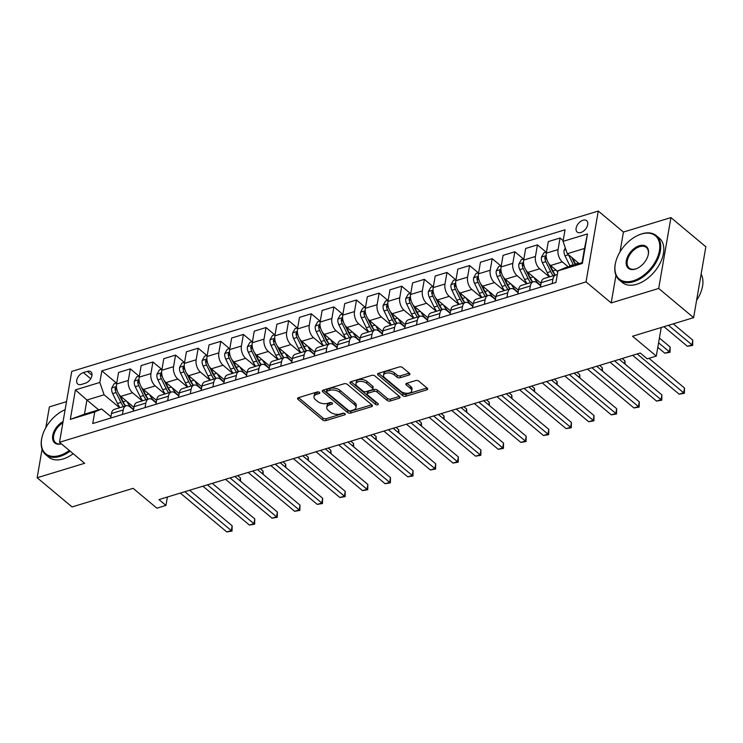 <?xml version="1.0" encoding="UTF-8"?>
<svg xmlns="http://www.w3.org/2000/svg" width="743" height="743" viewBox="0 0 743 743"><rect width="100%" height="100%" fill="white"/><g stroke="black" fill="none" stroke-linecap="round" stroke-linejoin="round"><path stroke-width="1.11" d="M319.49 392.36A1.588 0.854 -170.2 0 0 317.28 391.933L298.417 397.681A2.266 1.226 -170.2 0 0 297.553 398.443A2.266 1.226 -170.2 0 0 298.008 399.372L322.685 419.99A2.266 1.226 -170.2 0 0 325.833 420.594L344.706 414.854A1.588 0.854 -170.2 0 0 345.309 414.315A1.588 0.854 -170.2 0 0 344.993 413.675A1.588 0.854 -170.2 0 0 342.792 413.247L340.35 413.99A7.254 3.919 -170.2 0 1 330.273 412.059L328.22 410.331A7.254 3.919 -170.2 0 1 326.753 407.368A7.254 3.919 -170.2 0 1 329.511 404.935L331.954 404.192A1.588 0.854 -170.2 0 0 332.558 403.663A1.588 0.854 -170.2 0 0 332.242 403.012A1.588 0.854 -170.2 0 0 330.031 402.595L327.598 403.338A7.254 3.919 -170.2 0 1 317.521 401.396L315.469 399.678A7.254 3.919 -170.2 0 1 314.001 396.716A7.254 3.919 -170.2 0 1 316.759 394.282L319.202 393.539A1.588 0.854 -170.2 0 0 319.806 393.01A1.588 0.854 -170.2 0 0 319.49 392.36M582.986 220.244A7.393 4.551 -50.1 0 0 576.93 225.751A7.393 4.551 -50.1 0 0 577.181 232.048A7.393 4.551 -50.1 0 0 580.868 232.503A7.393 4.551 -50.1 0 0 586.914 226.996A7.393 4.551 -50.1 0 0 586.664 220.699A7.393 4.551 -50.1 0 0 582.986 220.244M409.049 375.011A2.266 1.226 -170.2 0 0 409.913 374.249A2.266 1.226 -170.2 0 0 409.458 373.32L402.53 367.534A2.266 1.226 -170.2 0 0 399.381 366.931L378.428 373.311A2.266 1.226 -170.2 0 0 377.565 374.073A2.266 1.226 -170.2 0 0 378.02 375.001L402.697 395.629A2.266 1.226 -170.2 0 0 405.845 396.233L426.807 389.852A2.266 1.226 -170.2 0 0 427.671 389.091A2.266 1.226 -170.2 0 0 427.216 388.162L418.848 381.168A2.266 1.226 -170.2 0 0 415.699 380.565L406.727 383.295A2.266 1.226 -170.2 0 0 405.864 384.057A2.266 1.226 -170.2 0 0 406.328 384.985L410.47 388.45A6.065 3.278 -170.2 0 1 411.696 390.929A6.065 3.278 -170.2 0 1 407.396 393.279A6.065 3.278 -170.2 0 1 400.969 391.347L384.725 377.769A6.065 3.278 -170.2 0 1 383.499 375.289A6.065 3.278 -170.2 0 1 387.8 372.94A6.065 3.278 -170.2 0 1 394.227 374.871L396.929 377.138A2.266 1.226 -170.2 0 0 400.078 377.741L409.049 375.011L409.356 373.237M42.072 449.255L37.15 477.749L72.071 506.94L133.136 488.337L156.884 508.184L165.94 505.426L158.946 499.593L640.262 353.009L647.246 358.841L656.292 356.092L661.224 327.505M615.956 275.347L611.192 302.93L658.688 288.46L693.609 317.651L632.544 336.245L656.292 356.092M611.192 302.93L586.041 281.913L59.505 442.271L71.746 371.407L598.282 211.049L586.041 281.913M37.15 477.749L84.646 463.288L59.505 442.271M347.297 384.354A2.266 1.226 -170.2 0 0 344.148 383.75L323.186 390.131A2.266 1.226 -170.2 0 0 322.323 390.892A2.266 1.226 -170.2 0 0 322.787 391.821L347.464 412.449A2.266 1.226 -170.2 0 0 350.612 413.052L371.574 406.672A2.266 1.226 -170.2 0 0 372.429 405.91A2.266 1.226 -170.2 0 0 371.974 404.981L347.297 384.354M350.807 381.726L371.769 375.345A2.266 1.226 -170.2 0 1 374.909 375.949L399.595 396.576A2.266 1.226 -170.2 0 1 400.05 397.496A2.266 1.226 -170.2 0 1 399.186 398.257L390.224 400.988A2.266 1.226 -170.2 0 1 387.075 400.384L377.063 392.016A2.266 1.226 -170.2 0 0 373.915 391.412L367.961 393.223A2.266 1.226 -170.2 0 0 367.107 393.985A2.266 1.226 -170.2 0 0 367.562 394.914L377.983 403.625A1.588 0.854 -170.2 0 1 378.298 404.276A1.588 0.854 -170.2 0 1 377.175 404.889A1.588 0.854 -170.2 0 1 375.494 404.378L350.399 383.407A2.266 1.226 -170.2 0 1 349.944 382.487A2.266 1.226 -170.2 0 1 350.807 381.726M658.688 288.46L670.929 217.597L705.85 246.778L693.609 317.651M66.517 401.666L49.391 406.885L45.797 427.689M81.321 384.456L85.296 383.249A7.161 4.402 -50.1 0 0 91.157 377.908A7.161 4.402 -50.1 0 0 90.915 371.816A7.161 4.402 -50.1 0 0 87.349 371.37L83.365 372.587A7.161 4.402 -50.1 0 0 77.504 377.918A7.161 4.402 -50.1 0 0 77.755 384.02A7.161 4.402 -50.1 0 0 81.321 384.456M98.689 409.857L86.912 400.013L84.461 414.185L101.652 408.956L94.742 411.947L92.736 423.529L555.95 282.461L557.956 270.87L564.866 267.879L582.057 262.651L584.5 248.468L567.308 253.707L579.085 263.551M94.742 411.947L70.316 419.386L75.405 389.889L99.831 382.45L104.104 394.784L119.642 407.768M116.372 383.007L101.837 370.859L99.831 382.45M101.837 370.859L565.051 229.791L563.045 241.373L587.472 233.934L582.382 263.431L557.956 270.87M670.929 217.597L623.433 232.057L598.282 211.049M165.94 505.426L167.389 497.021M104.104 394.784L86.912 400.013L75.405 389.889M563.185 240.611L560.064 238.001L558.058 249.583A9.241 5.303 73.1 0 0 562.321 261.917L568.228 266.858M560.064 238.001L548.297 241.577L546.3 253.168A9.241 5.303 73.1 0 0 550.563 265.502L557.835 271.576M546.114 252.128L537.44 244.884L535.443 256.474A9.241 5.303 73.1 0 0 539.706 268.808L549.374 276.888M537.44 244.884L525.682 248.468L523.676 260.059A9.241 5.303 73.1 0 0 527.948 272.384L541.08 283.362M523.49 259.019L514.825 251.775L512.819 263.366A9.241 5.303 73.1 0 0 517.091 275.69L526.759 283.78M514.825 251.775L503.067 255.36L501.061 266.941A9.241 5.303 73.1 0 0 505.324 279.275L518.465 290.253M500.875 265.91L492.21 258.666L490.204 270.248A9.241 5.303 73.1 0 0 494.466 282.581L504.144 290.662M492.21 258.666L480.442 262.242L478.446 273.833A9.241 5.303 73.1 0 0 482.709 286.166L495.841 297.144M478.26 272.792L469.585 265.548L467.588 277.139A9.241 5.303 73.1 0 0 471.851 289.473L481.52 297.553M469.585 265.548L457.827 269.133L455.821 280.724A9.241 5.303 73.1 0 0 460.093 293.048L473.226 304.036M455.635 279.684L446.97 272.44L444.973 284.03A9.241 5.303 73.1 0 0 449.236 296.355L458.905 304.444M446.97 272.44L435.212 276.024L433.206 287.606A9.241 5.303 73.1 0 0 437.469 299.94L450.611 310.918M433.02 286.575L424.355 279.331L422.349 290.912A9.241 5.303 73.1 0 0 426.612 303.246L436.29 311.326M424.355 279.331L412.588 282.907L410.591 294.497A9.241 5.303 73.1 0 0 414.854 306.831L427.996 317.809M410.405 293.457L401.731 286.213L399.734 297.804A9.241 5.303 73.1 0 0 403.997 310.137L413.665 318.218M401.731 286.213L389.973 289.798L387.976 301.389A9.241 5.303 73.1 0 0 392.239 313.713L405.372 324.7M387.781 300.348L379.116 293.104L377.119 304.695A9.241 5.303 73.1 0 0 381.382 317.02L391.05 325.109M379.116 293.104L367.358 296.689L365.352 308.271A9.241 5.303 73.1 0 0 369.615 320.604L382.756 331.582M365.166 307.24L356.501 299.996L354.495 311.577A9.241 5.303 73.1 0 0 358.767 323.911L368.435 331.991M356.501 299.996L344.743 303.571L342.737 315.162A9.241 5.303 73.1 0 0 347 327.496L360.141 338.474M342.551 314.122L333.886 306.878L331.88 318.468A9.241 5.303 73.1 0 0 336.142 330.802L345.82 338.882M333.886 306.878L322.118 310.463L320.122 322.053A9.241 5.303 73.1 0 0 324.385 334.378L337.517 345.365M319.936 321.013L311.261 313.769L309.264 325.36A9.241 5.303 73.1 0 0 313.527 337.684L323.196 345.774M311.261 313.769L299.503 317.354L297.497 328.935A9.241 5.303 73.1 0 0 301.769 341.269L314.902 352.247M297.311 327.904L288.646 320.66L286.649 332.242A9.241 5.303 73.1 0 0 290.912 344.576L300.581 352.656M288.646 320.66L276.888 324.236L274.882 335.827A9.241 5.303 73.1 0 0 279.145 348.161L292.287 359.138M274.696 334.787L266.031 327.542L264.025 339.133A9.241 5.303 73.1 0 0 268.288 351.467L277.966 359.547M266.031 327.542L254.264 331.127L252.267 342.718A9.241 5.303 73.1 0 0 256.53 355.043L269.672 366.03M252.081 341.678L243.407 334.434L241.41 346.024A9.241 5.303 73.1 0 0 245.673 358.349L255.341 366.438M243.407 334.434L231.649 338.019L229.652 349.6A9.241 5.303 73.1 0 0 233.915 361.934L247.047 372.912M229.457 348.569L220.792 341.325L218.795 352.906A9.241 5.303 73.1 0 0 223.058 365.24L232.726 373.32M220.792 341.325L209.034 344.901L207.028 356.491A9.241 5.303 73.1 0 0 211.291 368.825L224.432 379.803M206.842 355.451L198.177 348.207L196.171 359.798A9.241 5.303 73.1 0 0 200.434 372.132L210.111 380.212M198.177 348.207L186.409 351.792L184.413 363.383A9.241 5.303 73.1 0 0 188.676 375.707L201.817 386.694M184.227 362.343L175.562 355.098L173.556 366.689A9.241 5.303 73.1 0 0 177.818 379.014L187.496 387.103M175.562 355.098L163.794 358.683L161.798 370.265A9.241 5.303 73.1 0 0 166.06 382.599L179.193 393.576M161.612 369.234L152.937 361.99L150.94 373.571A9.241 5.303 73.1 0 0 155.203 385.905L164.872 393.985M152.937 361.99L141.179 365.565L139.173 377.156A9.241 5.303 73.1 0 0 143.445 389.49L156.578 400.468M138.987 376.116L130.322 368.872L128.316 380.462A9.241 5.303 73.1 0 0 132.588 392.796L142.257 400.876M130.322 368.872L118.564 372.457L116.558 384.047A9.241 5.303 73.1 0 0 120.821 396.372L133.963 407.359M110.921 416.693L101.652 408.956M133.536 409.811L130.136 406.969A9.241 5.303 73.1 0 0 126.124 405.789A9.241 5.303 73.1 0 0 123.227 409.96L122.446 414.483M156.151 402.92L152.752 400.078A9.241 5.303 73.1 0 0 148.739 398.898A9.241 5.303 73.1 0 0 145.842 403.068L145.061 407.601M178.775 396.028L175.376 393.186A9.241 5.303 73.1 0 0 171.354 392.016A9.241 5.303 73.1 0 0 168.457 396.186L167.677 400.709M201.39 389.146L197.991 386.304A9.241 5.303 73.1 0 0 193.979 385.125A9.241 5.303 73.1 0 0 191.081 389.295L190.301 393.818M224.005 382.255L220.606 379.413A9.241 5.303 73.1 0 0 216.594 378.233A9.241 5.303 73.1 0 0 213.696 382.404L212.916 386.936M246.63 375.364L243.221 372.522A9.241 5.303 73.1 0 0 239.209 371.351A9.241 5.303 73.1 0 0 236.311 375.521L235.531 380.044M269.245 368.482L265.845 365.64A9.241 5.303 73.1 0 0 261.824 364.46A9.241 5.303 73.1 0 0 258.935 368.63L258.146 373.153M291.86 361.59L288.46 358.748A9.241 5.303 73.1 0 0 284.448 357.569A9.241 5.303 73.1 0 0 281.551 361.739L280.77 366.271M314.475 354.699L311.076 351.857A9.241 5.303 73.1 0 0 307.063 350.687A9.241 5.303 73.1 0 0 304.166 354.857L303.385 359.38M337.099 347.817L333.7 344.975A9.241 5.303 73.1 0 0 329.678 343.795A9.241 5.303 73.1 0 0 326.79 347.965L326.001 352.488M359.714 340.926L356.315 338.084A9.241 5.303 73.1 0 0 352.303 336.904A9.241 5.303 73.1 0 0 349.405 341.074L348.625 345.606M382.329 334.034L378.93 331.192A9.241 5.303 73.1 0 0 374.918 330.022A9.241 5.303 73.1 0 0 372.02 334.192L371.24 338.715M404.954 327.152L401.554 324.31A9.241 5.303 73.1 0 0 397.533 323.131A9.241 5.303 73.1 0 0 394.635 327.301L393.855 331.824M427.569 320.261L424.169 317.419A9.241 5.303 73.1 0 0 420.157 316.239A9.241 5.303 73.1 0 0 417.26 320.409L416.479 324.942M450.184 313.37L446.784 310.528A9.241 5.303 73.1 0 0 442.772 309.357A9.241 5.303 73.1 0 0 439.875 313.527L439.094 318.05M472.808 306.488L469.4 303.646A9.241 5.303 73.1 0 0 465.387 302.466A9.241 5.303 73.1 0 0 462.49 306.636L461.709 311.159M495.423 299.596L492.024 296.754A9.241 5.303 73.1 0 0 488.002 295.575A9.241 5.303 73.1 0 0 485.114 299.745L484.325 304.277M518.038 292.705L514.639 289.863A9.241 5.303 73.1 0 0 510.627 288.693A9.241 5.303 73.1 0 0 507.729 292.863L506.949 297.386M540.653 285.823L537.254 282.981A9.241 5.303 73.1 0 0 533.242 281.801A9.241 5.303 73.1 0 0 530.344 285.971L529.564 290.494M126.124 405.789L114.357 409.374A9.241 5.303 73.1 0 0 111.469 413.545L110.679 418.068M148.739 398.898L136.981 402.483A9.241 5.303 73.1 0 0 134.084 406.653L133.303 411.176M171.354 392.016L159.596 395.592A9.241 5.303 73.1 0 0 156.699 399.762L155.919 404.294M193.979 385.125L182.211 388.71A9.241 5.303 73.1 0 0 179.314 392.88L178.534 397.403M216.594 378.233L204.836 381.818A9.241 5.303 73.1 0 0 201.938 385.988L201.158 390.512M239.209 371.351L227.451 374.927A9.241 5.303 73.1 0 0 224.553 379.097L223.773 383.629M261.824 364.46L250.066 368.045A9.241 5.303 73.1 0 0 247.168 372.215L246.388 376.738M284.448 357.569L272.681 361.154A9.241 5.303 73.1 0 0 269.793 365.324L269.003 369.847M307.063 350.687L295.305 354.262A9.241 5.303 73.1 0 0 292.408 358.432L291.627 362.965M329.678 343.795L317.92 347.38A9.241 5.303 73.1 0 0 315.023 351.55L314.243 356.073M352.303 336.904L340.535 340.489A9.241 5.303 73.1 0 0 337.638 344.659L336.858 349.182M374.918 330.022L363.16 333.598A9.241 5.303 73.1 0 0 360.262 337.768L359.482 342.3M397.533 323.131L385.775 326.716A9.241 5.303 73.1 0 0 382.877 330.886L382.097 335.409M420.157 316.239L408.39 319.824A9.241 5.303 73.1 0 0 405.492 323.994L404.712 328.517M442.772 309.357L431.005 312.933A9.241 5.303 73.1 0 0 428.117 317.103L427.327 321.635M465.387 302.466L453.629 306.051A9.241 5.303 73.1 0 0 450.732 310.221L449.952 314.744M488.002 295.575L476.244 299.16A9.241 5.303 73.1 0 0 473.347 303.33L472.567 307.853M510.627 288.693L498.859 292.268A9.241 5.303 73.1 0 0 495.971 296.438L495.182 300.971M533.242 281.801L521.484 285.386A9.241 5.303 73.1 0 0 518.586 289.556L517.806 294.079M557.269 274.817A9.241 5.303 73.1 0 0 555.857 274.91L544.099 278.495A9.241 5.303 73.1 0 0 541.201 282.665L540.421 287.188M555.857 274.91A9.241 5.303 73.1 0 0 552.959 279.08L552.179 283.612M567.308 253.707L563.045 241.373M84.461 414.185L70.316 419.386M587.472 233.934L584.5 248.468M582.382 263.431L582.057 262.651M623.433 232.057L619.996 251.961M318.552 391.923L317.094 392.369A7.254 3.919 -170.2 0 0 314.335 394.802L314.001 396.716M326.753 407.368L327.087 405.455A7.254 3.919 -170.2 0 1 329.846 403.022L331.304 402.576M298.556 397.635L323.019 418.077A2.266 1.226 -170.2 0 0 326.168 418.68L344.055 413.238M323.335 390.094L347.798 410.535A2.266 1.226 -170.2 0 0 350.947 411.139L371.751 404.796M327.059 391.143A1.588 0.854 -170.2 0 0 326.456 391.672A1.588 0.854 -170.2 0 0 326.781 392.323L348.448 410.433A1.588 0.854 -170.2 0 0 350.65 410.851L353.222 410.071A7.254 3.919 -170.2 0 0 355.981 407.638A7.254 3.919 -170.2 0 0 354.522 404.675L339.709 392.295A7.254 3.919 -170.2 0 0 329.641 390.363L327.059 391.143L327.394 389.23A1.588 0.854 -170.2 0 0 326.79 389.759L326.456 391.672M355.981 407.638L356.315 405.724A7.254 3.919 -170.2 0 0 354.848 402.752L354.522 404.675M327.394 389.23L329.966 388.44A7.254 3.919 -170.2 0 1 340.043 390.381L354.848 402.752M399.372 396.39L390.549 399.075L390.224 400.988M367.107 393.985L367.432 392.072A2.266 1.226 -170.2 0 1 368.296 391.31L374.249 389.499A2.266 1.226 -170.2 0 1 377.398 390.103L387.4 398.471A2.266 1.226 -170.2 0 0 390.549 399.075M350.956 381.679L375.828 402.465A1.588 0.854 -170.2 0 0 377.193 402.966M366.68 383.342A6.065 3.278 -170.2 0 0 360.253 381.4A6.065 3.278 -170.2 0 0 355.953 383.76A6.065 3.278 -170.2 0 0 357.169 386.23L362.9 391.022A2.266 1.226 -170.2 0 0 366.048 391.626L371.992 389.815A2.266 1.226 -170.2 0 0 372.856 389.053A2.266 1.226 -170.2 0 0 372.401 388.125L366.68 383.342L367.005 381.428A6.065 3.278 -170.2 0 0 360.587 379.487A6.065 3.278 -170.2 0 0 356.278 381.837L355.953 383.76M372.856 389.053L373.19 387.14A2.266 1.226 -170.2 0 0 372.735 386.211L372.401 388.125M367.005 381.428L372.735 386.211M383.499 375.289L383.825 373.367A6.065 3.278 -170.2 0 1 388.134 371.017A6.065 3.278 -170.2 0 1 394.552 372.958L397.264 375.224A2.266 1.226 -170.2 0 0 400.412 375.828L409.235 373.135M411.696 390.929L412.031 389.016A6.065 3.278 -170.2 0 0 410.805 386.536L410.47 388.45M406.876 383.249L410.805 386.536M378.568 373.265L403.031 393.706A2.266 1.226 -170.2 0 0 406.18 394.319L426.993 387.976M116.762 382.886L114.181 383.676L111.71 388.06A6.12 3.511 73.1 0 0 112.667 393.604L117.487 403.505A17.665 10.142 73.1 0 0 119.994 407.656M126.886 401.443A17.665 10.142 73.1 0 0 133.638 409.235M116.447 386.927L115.072 388.589A6.12 3.511 73.1 0 0 116.103 392.555L120.923 402.455A17.665 10.142 73.1 0 0 123.44 406.607M125.474 405.984A14.665 8.414 -106.9 0 1 122.279 401.211L118.75 393.948M239.933 480.712L240.416 477.907L237.676 475.613M125.604 405.947A17.665 10.142 -106.9 0 1 123.097 401.796L120.162 395.759M240.63 481.269L240.416 477.907M184.821 491.717L231.324 530.576L226.801 531.951L180.298 493.092M189.623 490.25L232.15 525.784L231.324 530.576L232.03 531.069L226.801 531.951M232.15 525.784L232.03 531.069M139.378 376.004L136.805 376.785L134.334 381.168A6.12 3.511 73.1 0 0 135.282 386.713L140.111 396.613A17.665 10.142 73.1 0 0 142.619 400.765M149.501 394.552A17.665 10.142 73.1 0 0 156.253 402.344M139.062 380.044L137.696 381.698A6.12 3.511 73.1 0 0 138.727 385.663L143.548 395.573A17.665 10.142 73.1 0 0 146.055 399.715M148.089 399.102A14.665 8.414 -106.9 0 1 144.904 394.319L141.365 387.057M262.548 473.82L263.031 471.016L260.301 468.722M148.228 399.056A17.665 10.142 -106.9 0 1 145.712 394.904L142.777 388.868M263.245 474.387L263.031 471.016M161.993 369.113L159.42 369.893L156.949 374.277A6.12 3.511 73.1 0 0 157.906 379.822L162.726 389.731A17.665 10.142 73.1 0 0 165.234 393.883M172.125 387.67A17.665 10.142 73.1 0 0 178.868 395.462M161.677 373.153L160.312 374.816A6.12 3.511 73.1 0 0 161.342 378.772L166.163 388.682A17.665 10.142 73.1 0 0 168.67 392.833M170.704 392.211A14.665 8.414 -106.9 0 1 167.519 387.428L163.98 380.175M285.163 466.938L285.656 464.124L282.916 461.84M170.844 392.174A17.665 10.142 -106.9 0 1 168.336 388.022L165.392 381.976M285.656 464.124L285.86 467.514M184.608 362.222L182.035 363.011L179.565 367.395A6.12 3.511 73.1 0 0 180.521 372.94L185.341 382.84A17.665 10.142 73.1 0 0 187.849 386.992M194.74 380.778A17.665 10.142 73.1 0 0 201.492 388.57M184.292 366.262L182.927 367.924A6.12 3.511 73.1 0 0 183.958 371.89L188.778 381.791A17.665 10.142 73.1 0 0 191.285 385.942M193.319 385.32A14.665 8.414 -106.9 0 1 190.134 380.546L186.604 373.283M307.788 460.047L308.271 457.242L305.531 454.948M193.459 385.283A17.665 10.142 -106.9 0 1 190.951 381.131L188.007 375.094M308.484 460.604L308.271 457.242M207.436 484.826L253.939 523.685L249.416 525.06L202.913 486.201M212.238 483.359L254.765 518.902L253.939 523.685L254.645 524.177L249.416 525.06M254.765 518.902L254.645 524.177M230.051 477.935L276.554 516.794L272.031 518.177L225.528 479.319M234.862 476.477L277.38 512.011L276.554 516.794L277.26 517.295L272.031 518.177M277.38 512.011L277.26 517.295M252.676 471.053L299.169 509.912L294.646 511.286L248.153 472.427M257.477 469.585L299.996 505.119L299.169 509.912L299.884 510.404L294.646 511.286M299.996 505.119L299.884 510.404M207.232 355.34L204.659 356.12L202.189 360.504A6.12 3.511 73.1 0 0 203.136 366.048L207.956 375.949A17.665 10.142 73.1 0 0 210.473 380.1M217.355 373.887A17.665 10.142 73.1 0 0 224.107 381.679M206.916 359.38L205.551 361.033A6.12 3.511 73.1 0 0 206.573 364.999L211.402 374.909A17.665 10.142 73.1 0 0 213.91 379.051M215.944 378.438A14.665 8.414 -106.9 0 1 212.758 373.655L209.22 366.392M330.403 453.156L330.886 450.351L328.146 448.057M216.083 378.391A17.665 10.142 -106.9 0 1 213.566 374.24L210.631 368.203M331.099 453.722L330.886 450.351M275.291 464.161L321.793 503.02L317.27 504.395L270.768 465.536M280.092 462.694L322.62 498.237L321.793 503.02L322.499 503.513L317.27 504.395M322.62 498.237L322.499 503.513M65.133 409.699A28.178 17.34 -50.1 0 0 64.65 409.904A28.178 17.34 -50.1 0 0 42.072 436.921A28.178 17.34 -50.1 0 0 59.719 455.468A28.178 17.34 -50.1 0 0 69.34 450.499M70.111 451.14A28.875 17.767 129.9 0 1 60.034 456.388A28.875 17.767 129.9 0 1 45.657 454.605A28.875 17.767 129.9 0 1 41.961 437.395A28.875 17.767 129.9 0 1 42.017 437.153M73.185 453.704A28.875 17.767 129.9 0 1 63.109 458.96A28.875 17.767 129.9 0 1 48.732 457.168L45.657 454.605M61.418 443.877A14.089 8.675 129.9 0 1 52.567 436.68A14.089 8.675 129.9 0 1 63.081 421.55M62.867 422.804A13.393 8.247 -50.1 0 0 55.586 442.726A13.393 8.247 -50.1 0 0 61.325 443.794M641.376 234.045A28.178 17.34 -50.1 0 0 638.237 235.225A28.178 17.34 -50.1 0 0 615.659 262.233A28.178 17.34 -50.1 0 0 633.305 280.78A28.178 17.34 -50.1 0 0 659.413 250.688A28.178 17.34 -50.1 0 0 641.376 234.045M638.46 235.122A28.875 17.767 129.9 0 1 638.683 235.02A28.875 17.767 129.9 0 1 641.896 233.822A28.875 17.767 129.9 0 1 656.273 235.605A28.875 17.767 129.9 0 1 657.258 260.189A28.875 17.767 129.9 0 1 633.621 281.699A28.875 17.767 129.9 0 1 619.244 279.916A28.875 17.767 129.9 0 1 615.548 262.706A28.875 17.767 129.9 0 1 615.603 262.474M639.361 245.729A14.089 8.675 129.9 0 1 648.184 254.998A14.089 8.675 129.9 0 1 636.89 268.511A14.089 8.675 129.9 0 1 635.321 269.096A14.089 8.675 129.9 0 1 626.303 260.774A14.089 8.675 129.9 0 1 639.361 245.729M648.119 255.239A13.393 8.247 -50.1 0 0 646.345 247.484A13.393 8.247 -50.1 0 0 639.677 246.657A13.393 8.247 -50.1 0 0 628.708 256.641A13.393 8.247 -50.1 0 0 629.172 268.037A13.393 8.247 -50.1 0 0 635.841 268.873A13.393 8.247 -50.1 0 0 637.113 268.409M656.273 235.605L659.347 238.178A28.875 17.767 129.9 0 1 660.332 262.753A28.875 17.767 129.9 0 1 636.695 284.272A28.875 17.767 129.9 0 1 622.318 282.489L619.244 279.916M701.123 274.13A28.875 17.767 129.9 0 1 696.59 300.386M229.847 348.448L227.274 349.229L224.804 353.612A6.12 3.511 73.1 0 0 225.761 359.157L230.581 369.067A17.665 10.142 73.1 0 0 233.088 373.218M239.97 367.005A17.665 10.142 73.1 0 0 246.722 374.797M229.531 352.488L228.166 354.151A6.12 3.511 73.1 0 0 229.197 358.107L234.017 368.017A17.665 10.142 73.1 0 0 236.525 372.169M238.559 371.546A14.665 8.414 -106.9 0 1 235.373 366.763L231.835 359.51M353.018 446.274L353.51 443.46L350.77 441.175M238.698 371.509A17.665 10.142 -106.9 0 1 236.19 367.358L233.246 361.312M353.51 443.46L353.714 446.849M252.462 341.557L249.889 342.347L247.419 346.73A6.12 3.511 73.1 0 0 248.376 352.275L253.196 362.175A17.665 10.142 73.1 0 0 255.703 366.327M262.595 360.114A17.665 10.142 73.1 0 0 269.347 367.906M252.146 345.597L250.781 347.26A6.12 3.511 73.1 0 0 251.812 351.225L256.632 361.126A17.665 10.142 73.1 0 0 259.14 365.277M261.174 364.655A14.665 8.414 -106.9 0 1 257.988 359.881L254.459 352.619M375.642 439.382L376.125 436.578L373.385 434.284M261.313 364.618A17.665 10.142 -106.9 0 1 258.805 360.466L255.861 354.43M376.339 439.94L376.125 436.578M275.086 334.675L272.505 335.455L270.034 339.839A6.12 3.511 73.1 0 0 270.991 345.384L275.811 355.284A17.665 10.142 73.1 0 0 278.319 359.436M285.21 353.222A17.665 10.142 73.1 0 0 291.962 361.014M274.771 338.715L273.396 340.368A6.12 3.511 73.1 0 0 274.427 344.334L279.247 354.244A17.665 10.142 73.1 0 0 281.764 358.386M283.798 357.773A14.665 8.414 -106.9 0 1 280.603 352.99L277.074 345.727M398.257 432.491L398.74 429.686L396 427.392M283.928 357.727A17.665 10.142 -106.9 0 1 281.421 353.575L278.486 347.538M398.954 433.058L398.74 429.686M297.702 327.784L295.129 328.564L292.658 332.948A6.12 3.511 73.1 0 0 293.606 338.492L298.435 348.402A17.665 10.142 73.1 0 0 300.943 352.553M307.825 346.34A17.665 10.142 73.1 0 0 314.577 354.132M297.386 331.824L296.02 333.486A6.12 3.511 73.1 0 0 297.051 337.443L301.872 347.352A17.665 10.142 73.1 0 0 304.379 351.504M306.413 350.882A14.665 8.414 -106.9 0 1 303.228 346.099L299.689 338.845M420.872 425.609L421.355 422.795L418.625 420.51M306.553 350.845A17.665 10.142 -106.9 0 1 304.045 346.693L301.101 340.647M421.355 422.795L421.569 426.185M320.317 320.892L317.744 321.682L315.273 326.066A6.12 3.511 73.1 0 0 316.23 331.61L321.05 341.511A17.665 10.142 73.1 0 0 323.558 345.662M330.449 339.449A17.665 10.142 73.1 0 0 337.192 347.241M320.001 324.932L318.636 326.595A6.12 3.511 73.1 0 0 319.666 330.561L324.487 340.461A17.665 10.142 73.1 0 0 326.994 344.613M329.028 343.99A14.665 8.414 -106.9 0 1 325.843 339.217L322.304 331.954M443.497 418.718L443.98 415.913L441.24 413.619M329.168 343.953A17.665 10.142 -106.9 0 1 326.66 339.802L323.716 333.765M444.184 419.275L443.98 415.913M297.906 457.27L344.408 496.129L339.885 497.513L293.383 458.654M302.717 455.812L345.235 491.346L344.408 496.129L345.114 496.63L339.885 497.513M345.235 491.346L345.114 496.63M320.521 450.388L367.023 489.247L362.5 490.621L315.998 451.763M325.332 448.921L367.85 484.455L367.023 489.247L367.729 489.739L362.5 490.621M367.85 484.455L367.729 489.739M343.145 443.497L389.648 482.356L385.125 483.73L338.622 444.871M347.947 442.029L390.474 477.573L389.648 482.356L390.354 482.848L385.125 483.73M390.474 477.573L390.354 482.848M365.76 436.605L412.263 475.464L407.74 476.848L361.237 437.989M370.562 435.147L413.089 470.681L412.263 475.464L412.969 475.966L407.74 476.848M413.089 470.681L412.969 475.966M388.375 429.723L434.878 468.582L430.355 469.957L383.852 431.098M393.186 428.256L435.704 463.79L434.878 468.582L435.584 469.074L430.355 469.957M435.704 463.79L435.584 469.074M342.941 314.01L340.359 314.791L337.889 319.174A6.12 3.511 73.1 0 0 338.845 324.719L343.665 334.619A17.665 10.142 73.1 0 0 346.173 338.771M353.064 332.558A17.665 10.142 73.1 0 0 359.816 340.35M342.616 318.05L341.251 319.704A6.12 3.511 73.1 0 0 342.282 323.669L347.102 333.579A17.665 10.142 73.1 0 0 349.619 337.721M351.653 337.108A14.665 8.414 -106.9 0 1 348.458 332.325L344.928 325.062M466.112 411.826L466.595 409.021L463.855 406.727M351.783 337.062A17.665 10.142 -106.9 0 1 349.275 332.91L346.34 326.874M466.595 409.021L466.799 412.411M411 422.832L457.493 461.691L452.97 463.065L406.477 424.207M415.801 421.365L458.329 456.899L457.493 461.691L458.208 462.183L452.97 463.065M458.329 456.899L458.208 462.183M365.556 307.119L362.983 307.899L360.513 312.283A6.12 3.511 73.1 0 0 361.46 317.828L366.28 327.737A17.665 10.142 73.1 0 0 368.797 331.889M375.679 325.675A17.665 10.142 73.1 0 0 382.431 333.468M365.24 311.159L363.875 312.822A6.12 3.511 73.1 0 0 364.906 316.778L369.726 326.688A17.665 10.142 73.1 0 0 372.234 330.839M374.268 330.217A14.665 8.414 -106.9 0 1 371.082 325.434L367.544 318.18M488.727 404.944L489.21 402.13L486.47 399.845M374.407 330.18A17.665 10.142 -106.9 0 1 371.89 326.028L368.955 319.982M489.21 402.13L489.423 405.52M433.615 415.941L480.117 454.8L475.594 456.183L429.092 417.315M438.416 414.483L480.944 450.017L480.117 454.8L480.823 455.301L475.594 456.183M480.944 450.017L480.823 455.301M388.171 300.228L385.598 301.017L383.128 305.401A6.12 3.511 73.1 0 0 384.085 310.945L388.905 320.846A17.665 10.142 73.1 0 0 391.412 324.997M398.294 318.784A17.665 10.142 73.1 0 0 405.046 326.576M387.855 304.268L386.49 305.93A6.12 3.511 73.1 0 0 387.521 309.896L392.341 319.796A17.665 10.142 73.1 0 0 394.849 323.948M396.883 323.326A14.665 8.414 -106.9 0 1 393.697 318.552L390.159 311.289M511.342 398.053L511.834 395.248L509.094 392.954M397.022 323.289A17.665 10.142 -106.9 0 1 394.514 319.137L391.57 313.1M512.038 398.61L511.834 395.248M456.23 409.049L502.732 447.918L498.209 449.292L451.707 410.433M461.041 407.591L503.559 443.125L502.732 447.918L503.438 448.41L498.209 449.292M503.559 443.125L503.438 448.41M410.786 293.346L408.213 294.126L405.743 298.51A6.12 3.511 73.1 0 0 406.7 304.054L411.52 313.955A17.665 10.142 73.1 0 0 414.027 318.106M420.919 311.893A17.665 10.142 73.1 0 0 427.671 319.685M410.47 297.386L409.105 299.039A6.12 3.511 73.1 0 0 410.136 303.005L414.956 312.914A17.665 10.142 73.1 0 0 417.464 317.057M419.498 316.444A14.665 8.414 -106.9 0 1 416.312 311.661L412.783 304.398M533.966 391.162L534.449 388.357L531.709 386.063M419.637 316.397A17.665 10.142 -106.9 0 1 417.129 312.246L414.185 306.209M534.449 388.357L534.654 391.747M478.845 402.167L525.347 441.026L520.824 442.401L474.322 403.542M483.656 400.7L526.174 436.234L525.347 441.026L526.063 441.518L520.824 442.401M526.174 436.234L526.063 441.518M433.41 286.454L430.838 287.235L428.367 291.618A6.12 3.511 73.1 0 0 429.315 297.163L434.135 307.073A17.665 10.142 73.1 0 0 436.652 311.224M443.534 305.001A17.665 10.142 73.1 0 0 450.286 312.803M433.095 290.494L431.72 292.157A6.12 3.511 73.1 0 0 432.751 296.113L437.571 306.023A17.665 10.142 73.1 0 0 440.088 310.175M442.122 309.552A14.665 8.414 -106.9 0 1 438.927 304.769L435.398 297.516M556.581 384.28L557.064 381.465L554.324 379.181M442.252 309.515A17.665 10.142 -106.9 0 1 439.745 305.364L436.81 299.318M557.064 381.465L557.278 384.855M501.469 395.276L547.972 434.135L543.449 435.519L496.946 396.651M506.271 393.818L548.798 429.352L547.972 434.135L548.678 434.636L543.449 435.519M548.798 429.352L548.678 434.636M456.026 279.563L453.453 280.352L450.982 284.736A6.12 3.511 73.1 0 0 451.939 290.281L456.759 300.181A17.665 10.142 73.1 0 0 459.267 304.333M466.149 298.119A17.665 10.142 73.1 0 0 472.901 305.912M455.71 283.603L454.344 285.266A6.12 3.511 73.1 0 0 455.375 289.231L460.196 299.132A17.665 10.142 73.1 0 0 462.703 303.283M464.737 302.661A14.665 8.414 -106.9 0 1 461.552 297.887L458.013 290.624M579.196 377.388L579.689 374.583L576.949 372.289M464.877 302.624A17.665 10.142 -106.9 0 1 462.369 298.472L459.425 292.436M579.893 377.946L579.689 374.583M524.084 388.385L570.587 427.253L566.064 428.627L519.561 389.769M528.886 386.927L571.413 422.461L570.587 427.253L571.293 427.745L566.064 428.627M571.413 422.461L571.293 427.745M478.641 272.681L476.068 273.461L473.597 277.845A6.12 3.511 73.1 0 0 474.554 283.389L479.374 293.29A17.665 10.142 73.1 0 0 481.882 297.441M488.773 291.228A17.665 10.142 73.1 0 0 495.516 299.02M478.325 276.721L476.96 278.374A6.12 3.511 73.1 0 0 477.99 282.34L482.811 292.24A17.665 10.142 73.1 0 0 485.318 296.392M487.352 295.779A14.665 8.414 -106.9 0 1 484.167 290.996L480.637 283.733M601.821 370.497L602.304 367.692L599.564 365.398M487.492 295.733A17.665 10.142 -106.9 0 1 484.984 291.581L482.04 285.544M602.304 367.692L602.508 371.082M501.265 265.79L498.683 266.57L496.213 270.954A6.12 3.511 73.1 0 0 497.169 276.498L501.989 286.408A17.665 10.142 73.1 0 0 504.497 290.55M511.388 284.337A17.665 10.142 73.1 0 0 518.14 292.138M500.94 269.83L499.575 271.492A6.12 3.511 73.1 0 0 500.606 275.449L505.426 285.358A17.665 10.142 73.1 0 0 507.943 289.51M509.977 288.888A14.665 8.414 -106.9 0 1 506.782 284.105L503.252 276.851M624.436 363.615L624.919 360.801L622.179 358.516M510.107 288.851A17.665 10.142 -106.9 0 1 507.599 284.699L504.664 278.653M624.919 360.801L625.123 364.191M523.88 258.898L521.307 259.688L518.837 264.071A6.12 3.511 73.1 0 0 519.784 269.616L524.604 279.517A17.665 10.142 73.1 0 0 527.121 283.668M534.003 277.455A17.665 10.142 73.1 0 0 540.755 285.247M523.564 262.938L522.199 264.601A6.12 3.511 73.1 0 0 523.23 268.567L528.05 278.467A17.665 10.142 73.1 0 0 530.558 282.619M532.592 281.996A14.665 8.414 -106.9 0 1 529.406 277.223L525.868 269.96M532.731 281.959A17.665 10.142 -106.9 0 1 530.214 277.808L527.279 271.771M546.495 252.016L543.922 252.796L541.452 257.18A6.12 3.511 73.1 0 0 542.409 262.725L547.229 272.625A17.665 10.142 73.1 0 0 549.736 276.777M556.618 270.563A17.665 10.142 73.1 0 0 557.687 272.421M546.179 256.056L544.814 257.71A6.12 3.511 73.1 0 0 545.845 261.675L550.665 271.576A17.665 10.142 73.1 0 0 553.173 275.727M555.207 275.114A14.665 8.414 -106.9 0 1 552.021 270.331L548.483 263.068M657.796 347.343L664.809 353.194L669.332 351.81L670.158 347.027L659.403 338.046M555.346 275.068A17.665 10.142 -106.9 0 1 552.838 270.916L549.894 264.88M670.158 347.027L670.037 352.312L658.577 342.829M670.037 352.312L664.809 353.194M546.699 381.503L593.202 420.362L588.679 421.736L542.176 382.877M551.51 380.035L594.029 415.569L593.202 420.362L593.908 420.854L588.679 421.736M594.029 415.569L593.908 420.854M569.324 374.611L615.826 413.47L611.294 414.854L564.801 375.986M574.125 373.153L616.653 408.687L615.826 413.47L616.532 413.972L611.294 414.854M616.653 408.687L616.532 413.972M591.939 367.72L638.441 406.588L633.918 407.963L587.416 369.104M596.74 366.262L639.268 401.796L638.441 406.588L639.147 407.08L633.918 407.963M639.268 401.796L639.147 407.08M614.554 360.838L661.056 399.697L656.533 401.071L610.031 362.212M619.365 359.371L661.883 394.904L661.056 399.697L661.762 400.189L656.533 401.071M661.883 394.904L661.762 400.189M565.349 248.023L564.067 250.289A6.12 3.511 73.1 0 0 565.024 255.833L569.844 265.743A17.665 10.142 73.1 0 0 570.113 266.282M568.367 254.589A6.12 3.511 73.1 0 0 568.46 254.784L573.28 264.694A17.665 10.142 73.1 0 0 573.55 265.232M575.296 264.703A14.665 8.414 -106.9 0 1 574.636 263.44L571.673 257.357M663.945 326.679L687.424 346.303L691.947 344.928L692.773 340.136L673.269 323.837M575.723 264.573A17.665 10.142 -106.9 0 1 575.453 264.034L572.565 258.1M692.773 340.136L692.652 345.421L668.468 325.304M692.652 345.421L687.424 346.303M637.178 353.947L683.671 392.806L679.148 394.189L632.646 355.321M648.964 358.321L684.498 388.022L683.671 392.806L684.387 393.307L679.148 394.189M684.498 388.022L684.387 393.307M562.321 261.917L550.563 265.502M539.706 268.808L527.948 272.384M517.091 275.69L505.324 279.275M494.466 282.581L482.709 286.166M471.851 289.473L460.093 293.048M449.236 296.355L437.469 299.94M426.612 303.246L414.854 306.831M403.997 310.137L392.239 313.713M381.382 317.02L369.615 320.604M358.767 323.911L347 327.496M336.142 330.802L324.385 334.378M313.527 337.684L301.769 341.269M290.912 344.576L279.145 348.161M268.288 351.467L256.53 355.043M245.673 358.349L233.915 361.934M223.058 365.24L211.291 368.825M200.434 372.132L188.676 375.707M177.818 379.014L166.06 382.599M155.203 385.905L143.445 389.49M132.588 392.796L120.821 396.372M123.227 409.96L111.469 413.545M128.316 380.462L116.558 384.047M150.94 373.571L139.173 377.156M145.842 403.068L134.084 406.653M173.556 366.689L161.798 370.265M168.457 396.186L156.699 399.762M196.171 359.798L184.413 363.383M191.081 389.295L179.314 392.88M218.795 352.906L207.028 356.491M213.696 382.404L201.938 385.988M241.41 346.024L229.652 349.6M236.311 375.521L224.553 379.097M264.025 339.133L252.267 342.718M258.935 368.63L247.168 372.215M286.649 332.242L274.882 335.827M281.551 361.739L269.793 365.324M309.264 325.36L297.497 328.935M304.166 354.857L292.408 358.432M331.88 318.468L320.122 322.053M326.79 347.965L315.023 351.55M354.495 311.577L342.737 315.162M349.405 341.074L337.638 344.659M377.119 304.695L365.352 308.271M372.02 334.192L360.262 337.768M399.734 297.804L387.976 301.389M394.635 327.301L382.877 330.886M422.349 290.912L410.591 294.497M417.26 320.409L405.492 323.994M444.973 284.03L433.206 287.606M439.875 313.527L428.117 317.103M467.588 277.139L455.821 280.724M462.49 306.636L450.732 310.221M490.204 270.248L478.446 273.833M485.114 299.745L473.347 303.33M512.819 263.366L501.061 266.941M507.729 292.863L495.971 296.438M535.443 256.474L523.676 260.059M530.344 285.971L518.586 289.556M558.058 249.583L546.3 253.168M552.959 279.08L541.201 282.665M90.711 378.726L83.365 372.587M91.983 375.243L87.349 371.37M317.094 392.369L316.759 394.282M332.167 402.957L331.954 404.192M329.846 403.022L329.511 404.935M344.919 413.619L344.706 414.854M326.168 418.68L325.833 420.594M323.019 418.077L322.685 419.99M298.296 397.719L298.008 399.372M319.416 392.304L319.202 393.539M371.871 404.898L371.574 406.672M350.947 411.139L350.612 413.052M347.798 410.535L347.464 412.449M323.066 390.177L322.787 391.821M340.043 390.381L339.709 392.295M329.966 388.44L329.641 390.363M399.493 396.493L399.186 398.257M387.4 398.471L387.075 400.384M377.398 390.103L377.063 392.016M374.249 389.499L373.915 391.412M368.296 391.31L367.961 393.223M375.828 402.465L375.494 404.378M350.687 381.763L350.399 383.407M400.412 375.828L400.078 377.741M397.264 375.224L396.929 377.138M394.552 372.958L394.227 374.871M406.607 383.342L406.328 384.985M427.114 388.078L426.807 389.852M406.18 394.319L405.845 396.233M403.031 393.706L402.697 395.629M378.308 373.357L378.02 375.001M116.419 386.536L111.775 387.948M120.923 402.455L117.487 403.505M126.18 400.858L123.097 401.796M116.103 392.555L112.667 393.604M117.078 390.261L115.072 388.589M139.034 379.645L134.39 381.057M143.548 395.573L140.111 396.613M148.804 393.966L145.712 394.904M138.727 385.663L135.282 386.713M139.693 383.369L137.696 381.698M161.658 372.754L157.014 374.166M166.163 388.682L162.726 389.731M171.419 387.075L168.336 388.022M161.342 378.772L157.906 379.822M162.308 376.487L160.312 374.816M184.273 365.872L179.63 367.283M188.778 381.791L185.341 382.84M194.034 380.193L190.951 381.131M183.958 371.89L180.521 372.94M184.923 369.596L182.927 367.924M206.888 358.98L202.245 360.392M211.402 374.909L207.956 375.949M216.659 373.302L213.566 374.24M206.573 364.999L203.136 366.048M207.548 362.705L205.551 361.033M229.503 352.089L224.86 353.501M234.017 368.017L230.581 369.067M239.274 366.41L236.19 367.358M229.197 358.107L225.761 359.157M230.163 355.823L228.166 354.151M252.128 345.198L247.484 346.619M256.632 361.126L253.196 362.175M261.889 359.528L258.805 360.466M251.812 351.225L248.376 352.275M252.778 348.931L250.781 347.26M274.743 338.316L270.099 339.727M279.247 354.244L275.811 355.284M284.513 352.637L281.421 353.575M274.427 344.334L270.991 345.384M275.402 342.04L273.396 340.368M297.358 331.424L292.714 332.836M301.872 347.352L298.435 348.402M307.128 345.746L304.045 346.693M297.051 337.443L293.606 338.492M298.017 335.158L296.02 333.486M319.982 324.533L315.338 325.954M324.487 340.461L321.05 341.511M329.743 338.864L326.66 339.802M319.666 330.561L316.23 331.61M320.632 328.267L318.636 326.595M342.597 317.651L337.954 319.063M347.102 333.579L343.665 334.619M352.358 331.972L349.275 332.91M342.282 323.669L338.845 324.719M343.257 321.375L341.251 319.704M365.212 310.76L360.569 312.171M369.726 326.688L366.28 327.737M374.983 325.081L371.89 326.028M364.906 316.778L361.46 317.828M365.872 314.493L363.875 312.822M387.827 303.868L383.193 305.289M392.341 319.796L388.905 320.846M397.598 318.199L394.514 319.137M387.521 309.896L384.085 310.945M388.487 307.602L386.49 305.93M410.452 296.986L405.808 298.398M414.956 312.914L411.52 313.955M420.213 311.308L417.129 312.246M410.136 303.005L406.7 304.054M411.102 300.711L409.105 299.039M433.067 290.095L428.423 291.507M437.571 306.023L434.135 307.073M442.837 304.416L439.745 305.364M432.751 296.113L429.315 297.163M433.726 293.829L431.72 292.157M455.682 283.204L451.038 284.625M460.196 299.132L456.759 300.181M465.452 297.534L462.369 298.472M455.375 289.231L451.939 290.281M456.341 286.937L454.344 285.266M478.306 276.322L473.662 277.733M482.811 292.24L479.374 293.29M488.067 290.643L484.984 291.581M477.99 282.34L474.554 283.389M478.956 280.046L476.96 278.374M500.921 269.43L496.278 270.842M505.426 285.358L501.989 286.408M510.682 283.752L507.599 284.699M500.606 275.449L497.169 276.498M501.581 273.155L499.575 271.492M523.536 262.539L518.893 263.96M528.05 278.467L524.604 279.517M533.307 276.87L530.214 277.808M523.23 268.567L519.784 269.616M524.196 266.273L522.199 264.601M546.161 255.657L541.517 257.069M550.665 271.576L547.229 272.625M555.922 269.978L552.838 270.916M545.845 261.675L542.409 262.725M546.811 259.381L544.814 257.71M565.906 249.639L564.132 250.177M573.28 264.694L569.844 265.743M578.537 263.087L575.453 264.034M568.46 254.784L565.024 255.833M42.072 436.921L41.961 437.395M615.659 262.233L615.548 262.706"/></g></svg>

